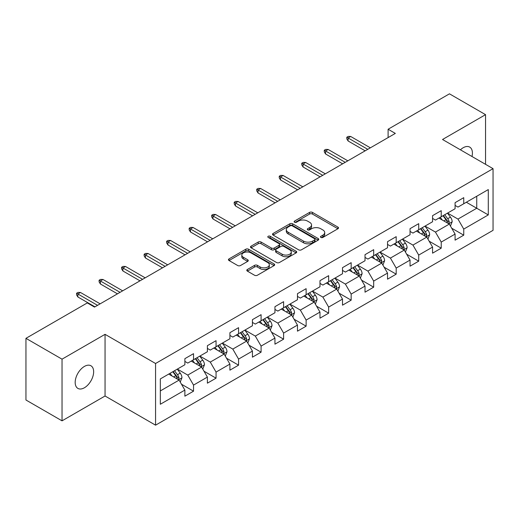 <?xml version="1.0" encoding="UTF-8"?>
<svg xmlns="http://www.w3.org/2000/svg" width="519" height="519" viewBox="0 0 519 519"><rect width="100%" height="100%" fill="white"/><g stroke="black" fill="none" stroke-linecap="round" stroke-linejoin="round"><path stroke-width="0.78" d="M320.885 237.443A1.401 0.811 0 0 0 322.87 237.443L337.927 228.749A2.005 1.155 0 0 0 338.511 227.932A2.005 1.155 0 0 0 337.927 227.114L312.419 212.388A2.005 1.155 0 0 0 309.59 212.388L294.533 221.081A1.401 0.811 0 0 0 294.124 221.652A1.401 0.811 0 0 0 294.533 222.223A1.401 0.811 0 0 0 296.518 222.223L298.464 221.1A6.41 3.704 0 0 1 307.533 221.1L309.661 222.327A6.41 3.704 0 0 1 311.536 224.948A6.41 3.704 0 0 1 309.661 227.562L307.709 228.684A1.401 0.811 0 0 0 307.3 229.262A1.401 0.811 0 0 0 307.709 229.833A1.401 0.811 0 0 0 309.694 229.833L311.64 228.71A6.41 3.704 0 0 1 320.71 228.71L322.837 229.936A6.41 3.704 0 0 1 324.712 232.551A6.41 3.704 0 0 1 322.837 235.172L320.885 236.294A1.401 0.811 0 0 0 320.476 236.865A1.401 0.811 0 0 0 320.885 237.443L320.885 236.294M84.409 387.758A13.066 7.545 120 0 0 92.946 376.243A13.066 7.545 120 0 0 90.942 365.772A13.066 7.545 120 0 0 84.409 366.42A13.066 7.545 120 0 0 75.878 377.936A13.066 7.545 120 0 0 77.876 388.4A13.066 7.545 120 0 0 84.409 387.758M471.992 156.504A13.066 7.545 120 0 0 469.701 147.098A13.066 7.545 120 0 0 463.169 147.746A13.066 7.545 120 0 0 460.418 149.822M247.388 269.484A2.005 1.155 0 0 0 246.804 270.302A2.005 1.155 0 0 0 247.388 271.119L254.544 275.252A2.005 1.155 0 0 0 257.379 275.252L274.097 265.598A2.005 1.155 0 0 0 274.681 264.781A2.005 1.155 0 0 0 274.097 263.963L248.595 249.237A2.005 1.155 0 0 0 245.759 249.237L229.041 258.89A2.005 1.155 0 0 0 228.451 259.708A2.005 1.155 0 0 0 229.041 260.525L237.683 265.52A2.005 1.155 0 0 0 240.518 265.52L247.673 261.388A2.005 1.155 0 0 0 248.257 260.57A2.005 1.155 0 0 0 247.673 259.753L243.385 257.275A5.359 3.095 0 0 1 241.815 255.089A5.359 3.095 0 0 1 245.124 252.228A5.359 3.095 0 0 1 250.969 252.902L267.759 262.595A5.359 3.095 0 0 1 269.329 264.781A5.359 3.095 0 0 1 266.02 267.642A5.359 3.095 0 0 1 260.175 266.967L257.379 265.352A2.005 1.155 0 0 0 254.544 265.352L247.388 269.484L247.388 271.119M105.052 334.333L62.033 359.167L25.95 338.336L25.95 400.006L62.033 420.838L105.052 396.003L155.57 425.171L155.57 363.501L105.052 334.333L105.052 396.003M485.544 164.328L485.544 114.66L442.532 139.494L493.05 168.662L155.57 363.501M485.544 114.66L449.46 93.829L388.108 129.244L388.108 137.58M25.95 338.336L87.296 302.921L94.516 307.086L395.329 133.409L388.108 129.244M298.607 249.814A2.005 1.155 0 0 0 301.442 249.814L318.16 240.161A2.005 1.155 0 0 0 318.744 239.343A2.005 1.155 0 0 0 318.16 238.526L292.658 223.799A2.005 1.155 0 0 0 289.823 223.799L273.104 233.453A2.005 1.155 0 0 0 272.52 234.27A2.005 1.155 0 0 0 273.104 235.088L298.607 249.814M268.777 237.741A1.401 0.811 0 0 1 270.198 237.942L270.198 236.275L296.128 251.241A2.005 1.155 0 0 1 296.712 252.059A2.005 1.155 0 0 1 296.128 252.876L279.41 262.53A2.005 1.155 0 0 1 276.575 262.53L251.073 247.81L251.073 246.175A2.005 1.155 0 0 0 250.482 246.992A2.005 1.155 0 0 0 251.073 247.81M251.073 246.175L258.228 242.042A2.005 1.155 0 0 1 261.063 242.042L271.405 248.011A2.005 1.155 0 0 0 274.24 248.011L278.982 245.273A2.005 1.155 0 0 0 279.572 244.455A2.005 1.155 0 0 0 278.982 243.638L268.219 237.417A1.401 0.811 0 0 1 267.804 236.846A1.401 0.811 0 0 1 268.673 236.1A1.401 0.811 0 0 1 270.198 236.275M155.57 425.171L493.05 230.332L493.05 168.662M181.481 384.216L193.535 391.17L193.535 385.092L207.392 377.086L207.392 383.171L216.053 378.169L216.053 372.091L229.911 364.085L229.911 370.17L238.571 365.168L238.571 359.09L252.429 351.084L252.429 357.169L261.089 352.174L261.089 346.089L274.947 338.09L274.947 344.168L283.608 339.173L283.608 333.088L297.465 325.089L297.465 331.167L306.126 326.172L306.126 320.087L319.983 312.088L319.983 318.166L328.644 313.171L328.644 307.086L342.501 299.087L342.501 305.172L351.162 300.17L351.162 294.085L365.019 286.086L365.019 292.171L373.68 287.169L373.68 281.084L387.531 273.085L387.531 279.17L396.192 274.168L396.192 268.083L410.049 260.084L410.049 266.169L418.71 261.167L418.71 255.082L432.567 247.083L432.567 253.168L441.228 248.166L441.228 242.081L455.085 234.082L455.085 240.167L463.746 235.165L463.746 229.08L488.288 214.918L488.288 189.578L476.74 196.247L476.74 208.249L488.288 214.918M193.535 391.17L184.874 396.172L184.874 390.087L160.332 404.256L160.332 378.922L184.874 364.753L184.874 358.668L193.535 353.673L193.535 359.751L207.392 351.752L207.392 345.667L216.053 340.672L216.053 346.75L229.911 338.751L229.911 332.673L238.571 327.671L238.571 333.756L252.429 325.75L252.429 319.672L261.089 314.67L261.089 320.755L274.947 312.749L274.947 306.671L283.608 301.669L283.608 307.754L297.465 299.748L297.465 293.67L306.126 288.668L306.126 294.753L319.983 286.754L319.983 280.669L328.644 275.667L328.644 281.752L342.501 273.753L342.501 267.668L351.162 262.666L351.162 268.751L365.019 260.752L365.019 254.667L373.68 249.665L373.68 255.75L387.531 247.751L387.531 241.666L396.192 236.664L396.192 242.749L410.049 234.75L410.049 228.665L418.71 223.663L418.71 229.748L432.567 221.749L432.567 215.664L441.228 210.662L441.228 216.747L455.085 208.748L455.085 202.663L463.746 197.661L463.746 203.746L488.288 189.578M191.226 361.088L201.619 367.089L187.761 375.088L177.368 369.087M184.874 361.419L187.761 363.086L193.535 359.751M187.761 375.088L193.535 385.092M201.619 367.089L207.392 377.086M213.744 348.087L224.137 354.088L210.279 362.087L199.886 356.086M207.392 348.418L210.279 350.085L216.053 346.75M210.279 362.087L216.053 372.091M224.137 354.088L229.911 364.085M236.262 335.086L246.655 341.087L232.797 349.086L222.404 343.085M229.911 335.417L232.797 337.084L238.571 333.756M232.797 349.086L238.571 359.09M246.655 341.087L252.429 351.084M258.78 322.085L269.173 328.086L255.316 336.085L244.923 330.084M252.429 322.422L255.316 324.083L261.089 320.755M255.316 336.085L261.089 346.089M269.173 328.086L274.947 338.09M281.298 309.084L291.691 315.085L277.834 323.084L267.441 317.083M274.947 309.421L277.834 311.089L283.608 307.754M277.834 323.084L283.608 333.088M291.691 315.085L297.465 325.089M303.816 296.083L314.209 302.084L300.352 310.083L289.959 304.082M297.465 296.42L300.352 298.088L306.126 294.753M300.352 310.083L306.126 320.087M314.209 302.084L319.983 312.088M326.334 283.082L336.727 289.083L322.87 297.082L312.477 291.088M319.983 283.419L322.87 285.087L328.644 281.752M322.87 297.082L328.644 307.086M336.727 289.083L342.501 299.087M348.852 270.081L359.245 276.082L345.388 284.088L334.995 278.087M342.501 270.418L345.388 272.086L351.162 268.751M345.388 284.088L351.162 294.085M359.245 276.082L365.019 286.086M371.364 257.08L381.757 263.081L367.906 271.087L357.513 265.086M365.019 257.418L367.906 259.085L373.68 255.75M367.906 271.087L373.68 281.084M381.757 263.081L387.531 273.085M393.882 244.086L404.275 250.08L390.418 258.086L380.025 252.085M387.531 244.417L390.418 246.084L396.192 242.749M390.418 258.086L396.192 268.083M404.275 250.08L410.049 260.084M416.4 231.085L426.793 237.086L412.936 245.085L402.543 239.084M410.049 231.416L412.936 233.083L418.71 229.748M412.936 245.085L418.71 255.082M426.793 237.086L432.567 247.083M438.918 218.084L449.311 224.085L435.454 232.084L425.061 226.083M432.567 218.415L435.454 220.082L441.228 216.747M435.454 232.084L441.228 242.081M449.311 224.085L455.085 234.082M466.347 202.248L476.74 208.249L457.972 219.083L447.579 213.082M455.085 205.414L457.972 207.081L463.746 203.746M457.972 219.083L463.746 229.08M62.033 359.167L62.033 420.838M160.332 390.924L179.1 380.09L168.707 374.089M179.1 380.09L184.874 390.087M451.692 228.204L463.746 235.165M429.181 241.205L441.228 248.166M406.662 254.206L418.71 261.167M384.144 267.207L396.192 274.168M361.626 280.208L373.68 287.169M339.108 293.209L351.162 300.17M316.59 306.21L328.644 313.171M294.072 319.211L306.126 326.172M271.554 332.212L283.608 339.173M249.036 345.213L261.089 352.174M226.518 358.214L238.571 365.168M203.999 371.215L216.053 378.169M321.449 237.637L322.837 236.839A6.41 3.704 0 0 0 324.712 234.218L324.712 232.551M311.536 224.948L311.536 226.608A6.41 3.704 0 0 1 309.661 229.229L308.273 230.027M337.895 228.762L312.419 214.055A2.005 1.155 0 0 0 309.59 214.055L295.097 222.424M318.16 238.526L318.16 240.161L292.658 225.467A2.005 1.155 0 0 0 289.823 225.467L273.13 235.101M314.618 239.914A1.401 0.811 0 0 0 315.027 239.343A1.401 0.811 0 0 0 314.618 238.766L292.229 225.843A1.401 0.811 0 0 0 290.251 225.843L288.194 227.03A6.41 3.704 0 0 0 286.313 229.651A6.41 3.704 0 0 0 288.194 232.265L303.498 241.101A6.41 3.704 0 0 0 312.561 241.101L314.618 239.914L314.618 241.582A1.401 0.811 0 0 0 315.027 241.011L315.027 239.343M286.313 229.651L286.313 231.312A6.41 3.704 0 0 0 288.194 233.933L288.194 232.265M314.618 241.582L312.561 242.769A6.41 3.704 0 0 1 303.498 242.769L288.194 233.933M251.099 247.823L258.228 243.709L258.228 242.042M279.572 244.455L279.572 246.123A2.005 1.155 0 0 1 278.982 246.94L274.24 249.678A2.005 1.155 0 0 1 271.405 249.678L261.063 243.709A2.005 1.155 0 0 0 258.228 243.709M270.198 237.942L296.102 252.896M282.135 254.206A5.359 3.095 0 0 0 287.98 254.881A5.359 3.095 0 0 0 291.289 252.02A5.359 3.095 0 0 0 289.719 249.834L283.802 246.415A2.005 1.155 0 0 0 280.967 246.415L276.218 249.159A2.005 1.155 0 0 0 275.634 249.976A2.005 1.155 0 0 0 276.218 250.794L282.135 254.206L282.135 255.873A5.359 3.095 0 0 0 287.98 256.548A5.359 3.095 0 0 0 291.289 253.687L291.289 252.02M275.634 249.976L275.634 251.644A2.005 1.155 0 0 0 276.218 252.461L276.218 250.794M282.135 255.873L276.218 252.461M269.329 264.781L269.329 266.448A5.359 3.095 0 0 1 266.02 269.309A5.359 3.095 0 0 1 260.175 268.634L257.379 267.019A2.005 1.155 0 0 0 254.544 267.019L247.414 271.139M241.815 255.089L241.815 256.756A5.359 3.095 0 0 0 243.385 258.942L243.385 257.275M247.647 261.401L243.385 258.942M274.071 265.618L248.595 250.904A2.005 1.155 0 0 0 245.759 250.904L229.067 260.544M450.453 226.057L452.172 221.73A5.411 3.12 -120 0 0 450.447 217.124L447.462 213.147M442.272 220.017L440.248 217.318M448.474 223.598L449.253 221.963A5.411 3.12 -120 0 0 447.702 218.707L444.725 214.73M443.369 215.515L446.671 219.926A2.757 1.589 60 0 1 447.17 220.763L449.253 221.963M442.992 215.729L445.97 219.706A5.411 3.12 60 0 1 447.521 222.962M367.757 149.329L348.1 137.976L348.1 140.98L346.802 138.897L346.802 137.23L348.1 137.976L350.695 136.478L370.358 147.831M348.1 140.98L365.162 150.828M346.802 137.23L348.243 136.393L350.695 136.478M427.935 239.058L429.654 234.731A5.411 3.12 -120 0 0 427.928 230.125L424.951 226.148M419.754 233.018L417.73 230.313M425.956 236.599L426.735 234.964A5.411 3.12 -120 0 0 425.184 231.708L422.207 227.731M420.851 228.516L424.153 232.927A2.757 1.589 60 0 1 424.659 233.764L426.735 234.964M420.474 228.73L423.452 232.707A5.411 3.12 60 0 1 425.003 235.963M405.417 252.059L407.136 247.732A5.411 3.12 -120 0 0 405.41 243.126L402.433 239.149M397.236 246.019L395.212 243.314M403.438 249.6L404.217 247.965A5.411 3.12 -120 0 0 402.666 244.709L399.688 240.732M398.333 241.517L401.635 245.928A2.757 1.589 60 0 1 402.141 246.765L404.217 247.965M397.956 241.731L400.934 245.708A5.411 3.12 60 0 1 402.485 248.964M345.239 162.33L325.582 150.977L325.582 153.981L324.284 151.898L324.284 150.231L325.582 150.977L328.177 149.478L347.84 160.832M325.582 153.981L342.644 163.829M324.284 150.231L325.724 149.394L328.177 149.478M322.721 175.331L303.064 163.978L303.064 166.982L301.766 164.893L301.766 163.232L303.064 163.978L305.659 162.479L325.322 173.833M303.064 166.982L320.126 176.83M301.766 163.232L303.206 162.395L305.659 162.479M382.899 265.06L384.618 260.733A5.411 3.12 -120 0 0 382.892 256.127L379.914 252.15M374.718 259.02L372.694 256.315M380.92 262.601L381.699 260.966A5.411 3.12 -120 0 0 380.148 257.709L377.17 253.733M375.814 254.518L379.117 258.929A2.757 1.589 60 0 1 379.623 259.766L381.699 260.966M375.438 254.732L378.416 258.709A5.411 3.12 60 0 1 379.966 261.965M360.381 278.061L362.1 273.734A5.411 3.12 -120 0 0 360.374 269.127L357.396 265.151M352.2 272.021L350.176 269.316M358.402 275.602L359.18 273.967A5.411 3.12 -120 0 0 357.63 270.71L354.652 266.734M353.296 267.519L356.598 271.93A2.757 1.589 60 0 1 357.104 272.767L359.18 273.967M352.92 267.733L355.898 271.709A5.411 3.12 60 0 1 357.448 274.966M337.863 291.062L339.582 286.735A5.411 3.12 -120 0 0 337.856 282.128L334.878 278.152M329.682 285.022L327.658 282.317M335.89 288.603L336.662 286.968A5.411 3.12 -120 0 0 335.112 283.711L332.134 279.735M330.778 280.519L334.087 284.931A2.757 1.589 60 0 1 334.586 285.768L336.662 286.968M330.402 280.734L333.38 284.71A5.411 3.12 60 0 1 334.93 287.967M300.203 188.332L280.545 176.979L280.545 179.983L279.248 177.894L279.248 176.226L280.545 176.979L283.14 175.48L302.804 186.827M280.545 179.983L297.608 189.831M279.248 176.226L280.688 175.396L283.14 175.48M277.684 201.333L258.027 189.98L258.027 192.977L256.73 190.895L256.73 189.227L258.027 189.98L260.629 188.481L280.286 199.828M258.027 192.977L275.089 202.832M256.73 189.227L258.17 188.397L260.629 188.481M255.166 214.334L235.509 202.981L235.509 205.978L234.212 203.896L234.212 202.228L235.509 202.981L238.111 201.482L257.768 212.829M235.509 205.978L252.571 215.833M234.212 202.228L235.652 201.398L238.111 201.482M232.655 227.328L212.991 215.982L212.991 218.979L211.694 216.897L211.694 215.229L212.991 215.982L215.593 214.483L235.25 225.83M212.991 218.979L230.053 228.834M211.694 215.229L213.134 214.399L215.593 214.483M210.137 240.329L190.473 228.983L190.473 231.98L189.176 229.898L189.176 228.23L190.473 228.983L193.074 227.484L212.732 238.831M190.473 231.98L207.535 241.835M189.176 228.23L190.616 227.4L193.074 227.484M187.619 253.33L167.955 241.984L167.955 244.981L166.657 242.898L166.657 241.231L167.955 241.984L170.556 240.485L190.214 251.832M167.955 244.981L185.017 254.835M166.657 241.231L168.098 240.401L170.556 240.485M165.1 266.331L145.437 254.985L145.437 257.982L144.139 255.899L144.139 254.232L145.437 254.985L148.038 253.48L167.695 264.833M145.437 257.982L162.499 267.836M144.139 254.232L145.586 253.402L148.038 253.48M142.582 279.332L122.919 267.986L122.919 270.983L121.621 268.9L121.621 267.233L122.919 267.986L125.52 266.481L145.177 277.834M122.919 270.983L139.981 280.831M121.621 267.233L123.068 266.403L125.52 266.481M120.064 292.333L100.401 280.987L100.401 283.984L99.103 281.901L99.103 280.234L100.401 280.987L103.002 279.482L122.659 290.835M100.401 283.984L117.463 293.832M99.103 280.234L100.55 279.404L103.002 279.482M315.344 304.063L317.064 299.735A5.411 3.12 -120 0 0 315.338 295.129L312.36 291.153M307.164 298.023L305.14 295.317M313.372 301.604L314.144 299.963A5.411 3.12 -120 0 0 312.594 296.712L309.616 292.735M308.26 293.52L311.569 297.932A2.757 1.589 60 0 1 312.068 298.769L314.144 299.963M307.884 293.735L310.862 297.711A5.411 3.12 60 0 1 312.412 300.968M292.826 317.064L294.545 312.736A5.411 3.12 -120 0 0 292.82 308.13L289.842 304.153M284.646 311.017L282.621 308.318M290.854 314.605L291.626 312.963A5.411 3.12 -120 0 0 290.076 309.713L287.098 305.736M285.742 306.515L289.051 310.933A2.757 1.589 60 0 1 289.55 311.77L291.626 312.963M285.366 306.735L288.343 310.712A5.411 3.12 60 0 1 289.894 313.969M270.315 330.065L272.027 325.737A5.411 3.12 -120 0 0 270.302 321.131L267.324 317.154M262.127 324.018L260.103 321.319M268.336 327.606L269.108 325.964A5.411 3.12 -120 0 0 267.557 322.714L264.58 318.737M263.224 319.516L266.532 323.927A2.757 1.589 60 0 1 267.032 324.764L269.108 325.964M262.848 319.736L265.825 323.713A5.411 3.12 60 0 1 267.376 326.964M247.797 343.059L249.509 338.738A5.411 3.12 -120 0 0 247.784 334.132L244.806 330.155M239.609 337.019L237.585 334.32M245.818 340.6L246.59 338.965A5.411 3.12 -120 0 0 245.039 335.715L242.062 331.738M240.706 332.517L244.014 336.928A2.757 1.589 60 0 1 244.514 337.765L246.59 338.965M240.329 332.737L243.307 336.714A5.411 3.12 60 0 1 244.858 339.964M225.278 356.06L226.991 351.739A5.411 3.12 -120 0 0 225.265 347.133L222.288 343.156M217.091 350.02L215.067 347.321M223.3 353.601L224.072 351.966A5.411 3.12 -120 0 0 222.521 348.716L219.543 344.739M218.188 345.518L221.496 349.929A2.757 1.589 60 0 1 221.996 350.766L224.072 351.966M217.811 345.738L220.789 349.715A5.411 3.12 60 0 1 222.34 352.965M202.76 369.061L204.473 364.74A5.411 3.12 -120 0 0 202.747 360.134L199.77 356.157M194.573 363.021L192.555 360.322M200.782 366.602L201.554 364.967A5.411 3.12 -120 0 0 200.003 361.717L197.025 357.74M195.669 358.519L198.978 362.93A2.757 1.589 60 0 1 199.478 363.767L201.554 364.967M195.293 358.739L198.271 362.716A5.411 3.12 60 0 1 199.821 365.966M180.242 382.062L181.955 377.741A5.411 3.12 -120 0 0 180.229 373.129L177.251 369.152M172.061 376.022L170.037 373.323M178.264 379.603L179.036 377.968A5.411 3.12 -120 0 0 177.492 374.718L174.507 370.741M173.151 371.52L176.46 375.931A2.757 1.589 60 0 1 176.96 376.768L179.036 377.968M172.775 371.74L175.759 375.717A5.411 3.12 60 0 1 177.303 378.967M97.546 305.334L77.882 293.988L77.882 296.985L76.585 294.902L76.585 293.235L77.882 293.988L80.484 292.482L100.141 303.836M77.882 296.985L94.945 306.833M76.585 293.235L78.032 292.398L80.484 292.482M322.837 236.839L322.837 235.172M307.709 229.833L307.709 228.684M309.661 229.229L309.661 227.562M294.533 222.223L294.533 221.081M309.59 214.055L309.59 212.388M312.419 214.055L312.419 212.388M337.927 228.749L337.927 227.114M273.104 235.088L273.104 233.453M289.823 225.467L289.823 223.799M292.658 225.467L292.658 223.799M303.498 242.769L303.498 241.101M312.561 242.769L312.561 241.101M261.063 243.709L261.063 242.042M271.405 249.678L271.405 248.011M274.24 249.678L274.24 248.011M278.982 246.94L278.982 245.273M296.128 252.876L296.128 251.241M254.544 267.019L254.544 265.352M257.379 267.019L257.379 265.352M260.175 268.634L260.175 266.967M247.673 261.388L247.673 259.753M229.041 260.525L229.041 258.89M245.759 250.904L245.759 249.237M248.595 250.904L248.595 249.237M274.097 265.598L274.097 263.963M448.779 223.773L452.133 221.834M447.702 218.707L450.447 217.124M443.855 220.932L445.97 219.706M426.261 236.774L429.615 234.835M425.184 231.708L427.928 230.125M421.337 233.933L423.452 232.707M403.743 249.775L407.097 247.835M402.666 244.709L405.41 243.126M398.819 246.934L400.934 245.708M381.225 262.776L384.579 260.836M380.148 257.709L382.892 256.127M376.301 259.935L378.416 258.709M358.707 275.777L362.067 273.837M357.63 270.71L360.374 269.127M353.783 272.929L355.898 271.709M336.189 288.778L339.549 286.838M335.112 283.711L337.856 282.128M331.265 285.93L333.38 284.71M313.671 301.779L317.031 299.839M312.594 296.712L315.338 295.129M308.747 298.931L310.862 297.711M291.153 314.78L294.513 312.84M290.076 309.713L292.82 308.13M286.228 311.932L288.343 310.712M268.634 327.781L271.995 325.841M267.557 322.714L270.302 321.131M263.71 324.933L265.825 323.713M246.116 340.775L249.477 338.842M245.039 335.715L247.784 334.132M241.192 337.934L243.307 336.714M223.605 353.776L226.959 351.843M222.521 348.716L225.265 347.133M218.674 350.935L220.789 349.715M201.087 366.777L204.441 364.844M200.003 361.717L202.747 360.134M196.156 363.936L198.271 362.716M178.568 379.778L181.922 377.845M177.492 374.718L180.229 373.129M173.638 376.937L175.759 375.717"/></g></svg>
